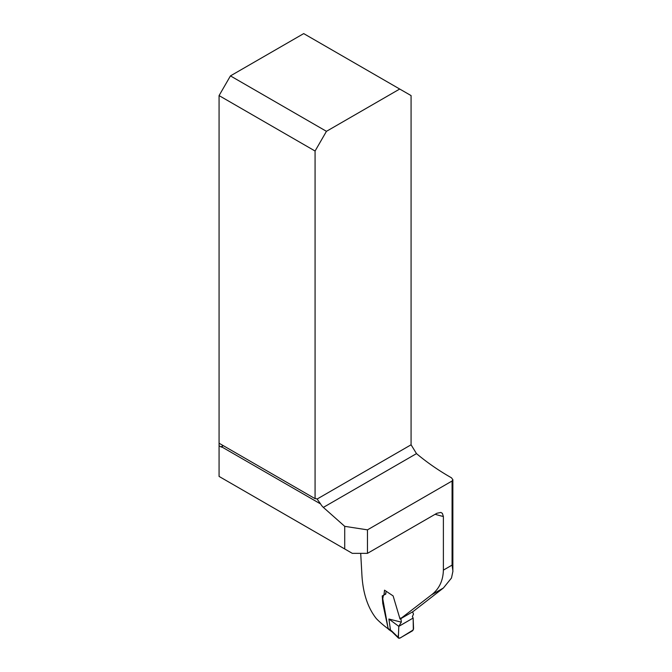 <?xml version="1.0" encoding="UTF-8"?>
<svg xmlns="http://www.w3.org/2000/svg" width="672" height="672" viewBox="0 0 672 672"><rect width="100%" height="100%" fill="white"/><g stroke="black" fill="none" stroke-linecap="round" stroke-linejoin="round"><path stroke-width="1.01" d="M388.105 628.354L382.746 603.296L382.242 595.896L383.947 595.207L384.527 590.167L393.12 595.913L400.042 619.097L412.894 611.688L443.402 588L451.492 578.004L452.928 571.225L452.071 565.102L443.386 570.116L443.386 516.524A140.759 81.262 180 0 1 435.12 514.29M367.466 553.35L367.466 529.855L452.071 481.009L452.861 479.741L451.492 477.817C438.808 470.61 427.14 462.546 416.497 453.617L411.079 444.788L411.079 95.592L399.706 89.032L326.449 131.326L230.446 75.894L219.072 95.592L315.076 151.024L315.076 498.658A8.576 4.956 -60 0 1 317.092 499.036A8.576 4.956 -60 0 1 317.108 499.044L320.628 503.975A8.576 4.956 -120 0 0 323.358 507.394L344.719 526.336L344.719 548.965L352.304 553.35L367.466 553.35L436.884 513.274L440.849 512.442L442.361 513.349L443.386 516.524M360.704 553.35L361.813 572.998C362.636 592.259 367.5 607.488 376.396 618.685A140.759 81.262 180 0 0 388.214 628.866M400.042 619.097L431.449 594.905C439.102 589.092 443.075 580.826 443.386 570.116M344.719 548.965L219.072 476.423L219.072 445.788L220.962 446.88A2.68 1.546 -120 0 0 222.104 447.098L222.306 447.014M367.466 529.855L344.719 526.336M219.072 445.788L219.072 95.592M219.072 443.226L315.076 498.658M230.446 75.894L303.702 33.6L399.706 89.032M320.628 503.975L222.104 447.098L222.667 445.897A8.576 4.956 120 0 0 222.415 445.158M315.076 151.024L326.449 131.326M412.558 611.789L413.498 614.124L412.381 616.594L413.146 618.047L398.782 626.338L401.352 622.045L400.789 617.98M386.282 591.402L385.291 594.493M383.41 595.232L382.763 598.786L388.13 628.488L390.474 630L388.895 619.03L401.268 622.121M388.13 628.488L388.584 629.387L392.062 631.831L391.826 631.109L398.378 637.484L398.782 626.338L388.895 619.03M413.146 618.047L413.566 628.706L412.549 630.79L399.588 638.274L398.378 637.484L398.639 638.232M390.474 630L391.826 631.109M390.768 630.806L390.482 630.042M398.824 626.371L398.479 634.024C397.74 638.106 398.882 639.08 401.906 636.93L413.33 629.882L413.146 618.047L398.824 626.371M416.497 453.617L323.358 507.394M220.962 446.88L222.667 445.897M317.108 499.044L411.079 444.788M452.071 481.009L452.071 565.102M443.402 588L431.449 594.905M384.418 594.661L385.955 593.846M452.861 479.598L452.861 569.864M392.036 631.806L398.572 638.173"/></g></svg>
